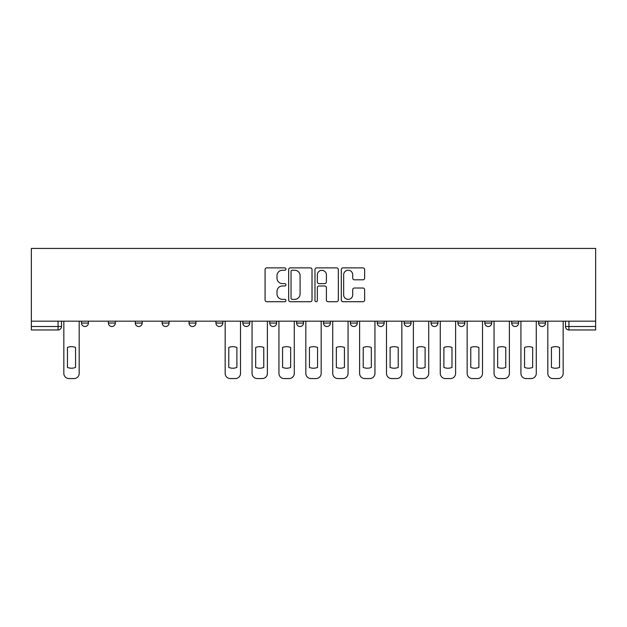 <?xml version="1.0" encoding="UTF-8"?>
<svg xmlns="http://www.w3.org/2000/svg" width="627" height="627" viewBox="0 0 627 627"><rect width="100%" height="100%" fill="white"/><g stroke="black" fill="none" stroke-linecap="round" stroke-linejoin="round"><path stroke-width="0.94" d="M285.92 269.069A1.183 1.183 0 0 0 284.736 267.886L266.765 267.886A1.693 1.693 0 0 0 265.072 269.579L265.072 300.027A1.693 1.693 0 0 0 266.765 301.72L284.736 301.72A1.183 1.183 0 0 0 285.92 300.537A1.183 1.183 0 0 0 284.736 299.353L282.416 299.353A5.416 5.416 0 0 1 277.001 293.938L277.001 291.398A5.416 5.416 0 0 1 282.416 285.99L284.736 285.99A1.183 1.183 0 0 0 285.92 284.799A1.183 1.183 0 0 0 284.736 283.616L282.416 283.616A5.416 5.416 0 0 1 277.001 278.208L277.001 275.668A5.416 5.416 0 0 1 282.416 270.253L284.736 270.253A1.183 1.183 0 0 0 285.92 269.069M538.601 321.173L538.601 323.07L545.49 323.07A3.449 3.449 0 0 1 542.049 326.51A3.449 3.449 0 0 1 538.601 323.07L538.601 321.173M511.71 321.173L511.71 323.07L518.607 323.07A3.449 3.449 0 0 1 515.159 326.51A3.449 3.449 0 0 1 511.71 323.07L511.71 321.173M377.274 321.173L377.274 323.07L384.163 323.07A3.449 3.449 0 0 1 380.722 326.51A3.449 3.449 0 0 1 377.274 323.07L377.274 321.173M296.61 321.173L296.61 323.07L303.499 323.07A3.449 3.449 0 0 1 300.059 326.51A3.449 3.449 0 0 1 296.61 323.07L296.61 321.173M242.837 321.173L242.837 323.07L249.726 323.07A3.449 3.449 0 0 1 246.278 326.51A3.449 3.449 0 0 1 242.837 323.07L242.837 321.173M215.947 321.173L215.947 323.07L222.836 323.07A3.449 3.449 0 0 1 219.395 326.51A3.449 3.449 0 0 1 215.947 323.07L215.947 321.173M162.174 323.07L162.174 321.173L162.174 323.07A3.449 3.449 0 0 0 165.614 326.51A3.449 3.449 0 0 1 162.174 323.07L169.063 323.07A3.449 3.449 0 0 1 165.614 326.51M108.393 323.07L108.393 321.173L108.393 323.07A3.449 3.449 0 0 0 111.841 326.51A3.449 3.449 0 0 1 108.393 323.07L115.29 323.07A3.449 3.449 0 0 1 111.841 326.51A3.449 3.449 0 0 0 115.29 323.07L115.29 321.173L115.29 323.07M362.947 279.814A1.693 1.693 0 0 0 364.632 278.122L364.632 269.579A1.693 1.693 0 0 0 362.947 267.886L342.977 267.886A1.693 1.693 0 0 0 341.292 269.579L341.292 300.027A1.693 1.693 0 0 0 342.977 301.72L362.947 301.72A1.693 1.693 0 0 0 364.632 300.027L364.632 289.705A1.693 1.693 0 0 0 362.947 288.02L354.396 288.02A1.693 1.693 0 0 0 352.711 289.705L352.711 294.823A4.522 4.522 0 0 1 348.181 299.353A4.522 4.522 0 0 1 343.659 294.823L343.659 274.775A4.522 4.522 0 0 1 348.181 270.253A4.522 4.522 0 0 1 352.711 274.775L352.711 278.122A1.693 1.693 0 0 0 354.396 279.814L362.947 279.814M595.65 321.173L31.35 321.173L31.35 248.433L595.65 248.433L595.65 329.959L568.932 329.959A3.449 3.449 0 0 1 565.483 326.51L595.65 326.51M312.019 269.579A1.693 1.693 0 0 0 310.326 267.886L290.364 267.886A1.693 1.693 0 0 0 288.671 269.579L288.671 300.027A1.693 1.693 0 0 0 290.364 301.72L310.326 301.72A1.693 1.693 0 0 0 312.019 300.027L312.019 269.579M316.674 267.886L336.636 267.886A1.693 1.693 0 0 1 338.329 269.579L338.329 300.027A1.693 1.693 0 0 1 336.636 301.72L328.093 301.72A1.693 1.693 0 0 1 326.401 300.027L326.401 287.675A1.693 1.693 0 0 0 324.708 285.99L319.041 285.99A1.693 1.693 0 0 0 317.348 287.675L317.348 300.537A1.183 1.183 0 0 1 316.165 301.72A1.183 1.183 0 0 1 314.981 300.537L314.981 269.579A1.693 1.693 0 0 1 316.674 267.886M565.483 321.173L565.483 326.51M61.517 321.173L61.517 326.51L61.517 321.173M58.068 329.959L31.35 329.959L31.35 326.51L61.517 326.51A3.449 3.449 0 0 1 58.068 329.959L58.068 321.173M31.35 321.173L31.35 326.51M545.49 321.173L545.49 323.07M518.607 321.173L518.607 323.07M491.717 321.173L491.717 323.07A3.449 3.449 0 0 1 488.268 326.51A3.449 3.449 0 0 1 484.82 323.07L491.717 323.07M484.82 321.173L484.82 323.07M464.826 321.173L464.826 323.07A3.449 3.449 0 0 1 461.386 326.51A3.449 3.449 0 0 1 457.937 323.07L464.826 323.07A3.449 3.449 0 0 1 461.386 326.51M457.937 321.173L457.937 323.07M437.944 321.173L437.944 323.07A3.449 3.449 0 0 1 434.495 326.51A3.449 3.449 0 0 1 431.047 323.07L437.944 323.07M431.047 321.173L431.047 323.07M411.053 321.173L411.053 323.07A3.449 3.449 0 0 1 407.605 326.51A3.449 3.449 0 0 1 404.164 323.07A3.449 3.449 0 0 0 407.605 326.51M404.164 321.173L404.164 323.07L411.053 323.07M384.163 321.173L384.163 323.07A3.449 3.449 0 0 1 380.722 326.51M357.28 321.173L357.28 323.07A3.449 3.449 0 0 1 353.832 326.51A3.449 3.449 0 0 1 350.383 323.07L357.28 323.07M350.383 321.173L350.383 323.07M330.39 321.173L330.39 323.07A3.449 3.449 0 0 1 326.941 326.51A3.449 3.449 0 0 1 323.501 323.07L330.39 323.07L330.39 321.173M323.501 321.173L323.501 323.07M303.499 321.173L303.499 323.07M276.617 321.173L276.617 323.07A3.449 3.449 0 0 1 273.168 326.51A3.449 3.449 0 0 1 269.72 323.07L276.617 323.07L276.617 321.173M269.72 321.173L269.72 323.07M249.726 323.07L249.726 321.173L249.726 323.07A3.449 3.449 0 0 1 246.278 326.51M222.836 323.07L222.836 321.173L222.836 323.07A3.449 3.449 0 0 1 219.395 326.51M195.953 321.173L195.953 323.07A3.449 3.449 0 0 1 192.505 326.51A3.449 3.449 0 0 1 189.056 323.07A3.449 3.449 0 0 0 192.505 326.51A3.449 3.449 0 0 0 195.953 323.07L195.953 321.173M189.056 321.173L189.056 323.07L195.953 323.07M169.063 321.173L169.063 323.07M142.18 321.173L142.18 323.07A3.449 3.449 0 0 1 138.732 326.51A3.449 3.449 0 0 1 135.283 323.07L142.18 323.07M135.283 321.173L135.283 323.07M88.399 321.173L88.399 323.07A3.449 3.449 0 0 1 84.951 326.51A3.449 3.449 0 0 1 81.51 323.07A3.449 3.449 0 0 0 84.951 326.51A3.449 3.449 0 0 0 88.399 323.07L88.399 321.173M81.51 321.173L81.51 323.07L88.399 323.07M292.229 270.253A1.183 1.183 0 0 0 291.038 271.436L291.038 298.17A1.183 1.183 0 0 0 292.229 299.353L294.682 299.353A5.416 5.416 0 0 0 300.09 293.938L300.09 275.668A5.416 5.416 0 0 0 294.682 270.253L292.229 270.253M326.401 274.861A4.522 4.522 0 0 0 321.878 270.339A4.522 4.522 0 0 0 317.348 274.861L317.348 281.923A1.693 1.693 0 0 0 319.041 283.616L324.708 283.616A1.693 1.693 0 0 0 326.401 281.923L326.401 274.861M67.457 347.468L67.457 367.43A10.769 10.769 0 0 0 75.561 367.43L75.561 347.468A10.769 10.769 0 0 0 67.457 347.468M63.836 321.173L63.836 373.394A5.173 5.173 0 0 0 69.009 378.567L74.01 378.567A5.173 5.173 0 0 0 79.182 373.394L79.182 321.173M228.784 347.468L228.784 367.43A10.769 10.769 0 0 0 236.888 367.43L236.888 347.468A10.769 10.769 0 0 0 228.784 347.468M225.164 321.173L225.164 373.394A5.173 5.173 0 0 0 230.336 378.567L235.337 378.567A5.173 5.173 0 0 0 240.509 373.394L240.509 321.173M255.675 347.468L255.675 367.43A10.769 10.769 0 0 0 263.771 367.43L263.771 347.468A10.769 10.769 0 0 0 255.675 347.468M252.054 321.173L252.054 373.394A5.173 5.173 0 0 0 257.227 378.567L262.227 378.567A5.173 5.173 0 0 0 267.392 373.394L267.392 321.173M282.565 347.468L282.565 367.43A10.769 10.769 0 0 0 290.662 367.43L290.662 347.468A10.769 10.769 0 0 0 282.565 347.468M278.944 321.173L278.944 373.394A5.173 5.173 0 0 0 284.109 378.567L289.11 378.567A5.173 5.173 0 0 0 294.282 373.394L294.282 321.173M309.448 347.468L309.448 367.43A10.769 10.769 0 0 0 317.552 367.43L317.552 347.468A10.769 10.769 0 0 0 309.448 347.468M305.827 321.173L305.827 373.394A5.173 5.173 0 0 0 311 378.567L316 378.567A5.173 5.173 0 0 0 321.173 373.394L321.173 321.173M336.338 347.468L336.338 367.43A10.769 10.769 0 0 0 344.435 367.43L344.435 347.468A10.769 10.769 0 0 0 336.338 347.468M332.718 321.173L332.718 373.394A5.173 5.173 0 0 0 337.89 378.567L342.891 378.567A5.173 5.173 0 0 0 348.056 373.394L348.056 321.173M363.229 347.468L363.229 367.43A10.769 10.769 0 0 0 371.325 367.43L371.325 347.468A10.769 10.769 0 0 0 363.229 347.468M359.608 321.173L359.608 373.394A5.173 5.173 0 0 0 364.773 378.567L369.773 378.567A5.173 5.173 0 0 0 374.946 373.394L374.946 321.173M390.112 347.468L390.112 367.43A10.769 10.769 0 0 0 398.216 367.43L398.216 347.468A10.769 10.769 0 0 0 390.112 347.468M386.491 321.173L386.491 373.394A5.173 5.173 0 0 0 391.663 378.567L396.664 378.567A5.173 5.173 0 0 0 401.836 373.394L401.836 321.173M417.002 347.468L417.002 367.43A10.769 10.769 0 0 0 425.098 367.43L425.098 347.468A10.769 10.769 0 0 0 417.002 347.468M413.381 321.173L413.381 373.394A5.173 5.173 0 0 0 418.554 378.567L423.554 378.567A5.173 5.173 0 0 0 428.719 373.394L428.719 321.173M443.892 347.468L443.892 367.43A10.769 10.769 0 0 0 451.989 367.43L451.989 347.468A10.769 10.769 0 0 0 443.892 347.468M440.272 321.173L440.272 373.394A5.173 5.173 0 0 0 445.436 378.567L450.437 378.567A5.173 5.173 0 0 0 455.61 373.394L455.61 321.173M470.775 347.468L470.775 367.43A10.769 10.769 0 0 0 478.879 367.43L478.879 347.468A10.769 10.769 0 0 0 470.775 347.468M467.154 321.173L467.154 373.394A5.173 5.173 0 0 0 472.327 378.567L477.327 378.567A5.173 5.173 0 0 0 482.5 373.394L482.5 321.173M497.666 347.468L497.666 367.43A10.769 10.769 0 0 0 505.762 367.43L505.762 347.468A10.769 10.769 0 0 0 497.666 347.468M494.045 321.173L494.045 373.394A5.173 5.173 0 0 0 499.217 378.567L504.218 378.567A5.173 5.173 0 0 0 509.383 373.394L509.383 321.173M524.556 347.468L524.556 367.43A10.769 10.769 0 0 0 532.652 367.43L532.652 347.468A10.769 10.769 0 0 0 524.556 347.468M520.935 321.173L520.935 373.394A5.173 5.173 0 0 0 526.1 378.567L531.1 378.567A5.173 5.173 0 0 0 536.273 373.394L536.273 321.173M551.439 347.468L551.439 367.43A10.769 10.769 0 0 0 559.543 367.43L559.543 347.468A10.769 10.769 0 0 0 551.439 347.468M547.818 321.173L547.818 373.394A5.173 5.173 0 0 0 552.99 378.567L557.991 378.567A5.173 5.173 0 0 0 563.164 373.394L563.164 321.173M568.932 321.173L568.932 329.959"/></g></svg>
